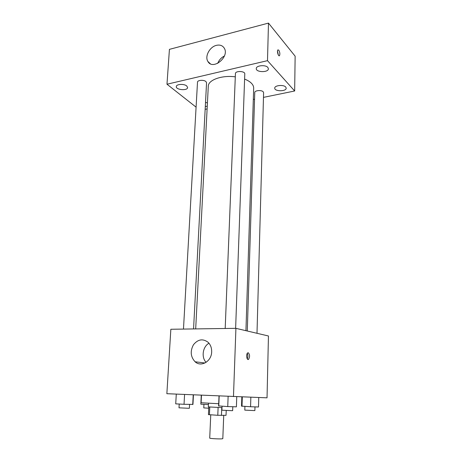 <?xml version="1.0" encoding="UTF-8"?>
<svg xmlns="http://www.w3.org/2000/svg" width="462" height="462" viewBox="0 0 462 462"><rect width="100%" height="100%" fill="white"/><g stroke="black" fill="none" stroke-linecap="round" stroke-linejoin="round"><path stroke-width="0.69" d="M210.747 414.87L209.719 438.103C209.35 438.53 219.144 439.114 222.003 438.831L222.811 438.652L223.729 415.373M218.11 407.496L217.787 415.292L208.443 414.633L208.789 406.976M226.218 410.504L226.028 415.332L217.787 415.292M221.76 407.628L221.448 415.413M222.008 407.634L208.327 406.895L208.489 403.268M209.771 407.057L209.425 414.789M201.478 395.212L201.114 402.754L218.693 403.73M235.92 328.332L268.451 335.989L267.036 397.828L166.863 393.705L170.848 329.262L235.92 328.332L233.472 396.604M211.665 351.877C211.573 361.319 201.097 367.475 195.097 361.781C190.575 356.855 190.026 351.178 193.457 344.756C197.921 339.252 202.789 338.415 208.056 342.25C210.557 344.704 211.758 347.915 211.665 351.877M248.233 352.749C249.878 354.516 249.994 356.704 248.579 359.315C246.8 360.816 245.836 354.094 247.661 352.91L248.233 352.749M247.274 353.343C248.1 355.186 248.1 357.022 247.262 358.858M206.075 362.341C201.12 357.207 202.76 346.592 208.974 343.226M244.606 79.094C247.499 80.232 249.74 81.583 251.34 83.16C252.939 84.771 253.719 86.434 253.673 88.144L245.94 330.688M195.686 328.909L208.293 86.238C208.166 79.984 221.847 74.994 235.302 76.842M235.626 328.338L244.791 73.92C245.137 70.963 235.308 70.628 235.429 73.597L225.19 328.482M247.286 331.006L254.758 92.515C254.585 90.419 261.463 89.807 263.184 91.776L263.6 92.683L256.999 333.293M183.472 329.083L197.505 82.172C197.401 80.07 203.933 79.614 205.948 81.595L206.56 82.773L193.561 328.938M205.157 109.327L207.115 108.922M253.309 99.463L254.545 99.209M263.473 97.378L294.658 90.991L267.498 60.661L166.978 84.223L196.084 107.149M207.421 103.038L205.532 102.275M205.301 106.618L207.265 106.098M285.735 87.052C283.651 84.419 274.486 85.326 274.74 88.121C274.399 91.591 286.388 91.615 286.197 88.138L285.735 87.052M267.839 67.435C265.517 64.518 256.035 65.471 256.271 68.572C255.879 72.482 268.561 72.678 268.393 68.751L267.839 67.435M186.758 85.984C184.142 83.593 176.189 84.067 176.299 86.59C175.831 89.975 187.659 90.939 187.607 87.52L186.758 85.984M294.658 90.991L295.137 56.179L268.48 23.1L169.427 49.359L166.978 84.223M268.48 23.1L267.498 60.661M278.748 50.127C279.908 52.229 280.157 54.077 279.487 55.671C278.384 56.907 276.692 50.849 277.881 49.89L278.748 50.127M216.424 45.345C219.935 44.566 222.54 45.495 224.243 48.135C229.845 56.884 212.82 70.657 207.917 61.504C204.539 56.543 209.65 46.841 216.424 45.345M217.729 63.369C219.046 60.037 221.269 57.588 224.405 56.006M277.506 50.987L278.303 54.943M236.752 396.719L236.405 406.837L227.743 406.572L218.601 405.913L219.017 395.974M228.13 396.367L227.743 406.572M219.184 395.98L218.769 406.104M222.06 406.277L221.904 410.192L232.034 410.683L232.657 410.649L232.802 406.727M193.445 394.86L192.954 404.406L184.038 404.29L175.722 403.857L176.288 394.115M193.226 394.854L192.723 404.568M184.581 394.479L184.038 404.29M179.216 404.042L179.002 407.819L188.6 408.275L189.374 408.241L189.57 404.469M258.749 397.528L258.506 406.993L250.571 406.745L241.522 406.127L241.822 396.91M250.849 397.239L250.571 406.745M242.313 396.927L242.013 406.306M244.918 406.456L244.802 410.129L254.371 410.591L254.88 410.562L254.984 406.883M208.431 404.585L200.837 404.192L201.27 395.201M203.944 404.354L203.777 407.9L208.737 408.217M247.649 359.303L248.579 359.315M204.943 362.993L195.097 361.781M210.268 63.704L207.917 61.504M279.065 55.769L279.487 55.671"/></g></svg>
